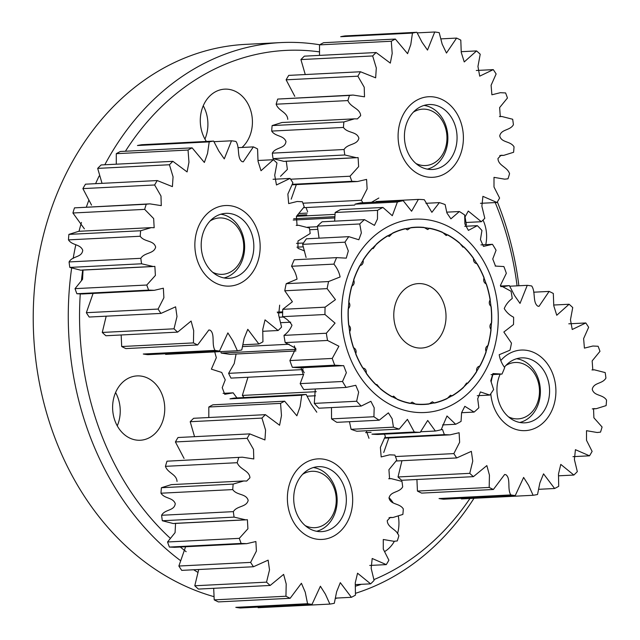 <?xml version="1.0" encoding="UTF-8"?>
<svg xmlns="http://www.w3.org/2000/svg" width="640" height="640" viewBox="0 0 640 640"><rect width="100%" height="100%" fill="white"/><g stroke="black" fill="none" stroke-linecap="round" stroke-linejoin="round"><path stroke-width="0.96" d="M395.432 303.88A32.264 26.104 87.1 0 0 421.528 348.056A32.264 26.104 87.1 0 0 444.368 327.792A32.264 26.104 87.1 0 0 418.272 283.608A32.264 26.104 87.1 0 0 395.432 303.88M334.968 214.384L297.112 216.296M293.688 218.744L334.784 216.664M334.712 217.952L293.224 220.048M307.56 227.208L317.44 226.712M317.664 229.336L309.688 229.736M296.512 243.36L303.48 243.008M303.28 246.832L296.944 247.152M279.464 317.216L283.064 317.032M290.72 322.184L280.88 322.68M294.376 345.912A105.608 85.44 87.1 0 0 295.24 349.328L221.208 353.072A105.608 85.44 -92.9 0 1 220.816 351.592M242.752 346.592L289.104 344.248M230.984 378.104L303.704 374.424L230.984 378.104A105.608 85.44 -92.9 0 1 228.608 373.344L302.648 369.6A105.608 85.44 87.1 0 0 304.24 372.856M244.112 397.56A105.608 85.44 -92.9 0 1 242.344 395.432L316.288 391.688M315.464 395.76L307.288 396.176M360.232 265.608L359.832 265.6C362.448 265.104 363.544 263.24 363.128 259.992A88.736 71.792 87.1 0 1 372.08 248.392L373.208 248.616L376.448 244.064A88.736 71.792 87.1 0 1 387.584 235.776L389.296 236.432L392.736 233.016A88.736 71.792 87.1 0 1 405.288 228.624L407.448 229.864L410.872 227.616A88.736 71.792 87.1 0 1 415.416 227.208A88.736 71.792 87.1 0 1 423.992 227.408L427.672 229.544L429.632 228.232A88.736 71.792 87.1 0 1 442.416 232.224L446.176 235.52L447.72 234.816A88.736 71.792 87.1 0 1 459.304 242.736L462.944 247.176L463.912 246.92A88.736 71.792 87.1 0 1 473.504 258.224C473.272 261.48 474.472 263.312 477.104 263.72A88.736 71.792 87.1 0 1 484.056 277.648C483.144 280.696 483.928 282.84 486.4 284.072A88.736 71.792 87.1 0 1 490.232 299.664C488.712 302.304 489.016 304.608 491.168 306.592A88.736 71.792 87.1 0 1 491.624 322.792C489.584 324.832 489.4 327.152 491.072 329.736A88.736 71.792 87.1 0 1 488.12 345.44C485.712 346.752 485.048 348.912 486.136 351.936A88.736 71.792 87.1 0 1 479.968 366.072L479.568 366.064M479.968 366.072C477.352 366.56 476.256 368.432 476.672 371.672A88.736 71.792 87.1 0 1 467.72 383.28L466.592 383.056L463.352 387.608A88.736 71.792 87.1 0 1 452.216 395.888L450.504 395.24L447.064 398.648A88.736 71.792 87.1 0 1 434.512 403.048L432.352 401.8L428.928 404.048A88.736 71.792 87.1 0 1 424.384 404.456A88.736 71.792 87.1 0 1 415.808 404.256L412.128 402.128L410.168 403.432A88.736 71.792 87.1 0 1 397.384 399.44L393.624 396.152L392.08 396.848A88.736 71.792 87.1 0 1 380.496 388.936L376.856 384.488L375.888 384.744A88.736 71.792 87.1 0 1 366.296 373.44C366.528 370.184 365.328 368.352 362.696 367.944L362.904 367.928M247.968 377.248L242.344 395.432M302.648 369.6L303.016 368.8M362.696 367.944A88.736 71.792 87.1 0 1 355.744 354.024C356.656 350.968 355.872 348.832 353.4 347.592A88.736 71.792 87.1 0 1 349.568 332C351.088 329.36 350.784 327.056 348.632 325.08A88.736 71.792 87.1 0 1 348.176 308.88C350.216 306.832 350.4 304.52 348.728 301.936A88.736 71.792 87.1 0 1 351.68 286.232C354.088 284.92 354.752 282.752 353.664 279.736A88.736 71.792 87.1 0 1 359.832 265.6M296.056 349.56L295.24 349.328M221.208 353.072L229.84 354.32L295.936 350.976M236.08 354L234.224 363.576L228.608 373.344M377.88 434.464A116.52 94.264 -92.9 0 1 371.928 434.152L414.28 432.008A116.52 94.264 87.1 0 0 420.232 432.32L377.88 434.464M356.864 431.248A116.52 94.264 -92.9 0 1 351.096 429.304L393.448 427.16A116.52 94.264 87.1 0 0 399.216 429.104L356.864 431.248M349.448 421.712L351.096 429.304M336.856 422.344A116.52 94.264 -92.9 0 1 331.552 418.88L373.912 416.736A116.52 94.264 87.1 0 0 379.208 420.208L336.856 422.344M331.464 407.576L331.552 418.88M318.864 408.216A116.52 94.264 -92.9 0 1 314.296 403.392L356.648 401.248A116.52 94.264 87.1 0 0 361.216 406.072L318.864 408.216M315.28 388.976L314.296 403.392M303.776 389.56A116.52 94.264 -92.9 0 1 300.168 383.624L342.528 381.488A116.52 94.264 87.1 0 0 346.128 387.416L303.776 389.56M292.36 367.32L300.008 367.84L342.888 365.68L334.72 365.176L292.36 367.32A116.52 94.264 -92.9 0 1 289.896 360.568L332.248 358.432A116.52 94.264 87.1 0 0 334.72 365.176M301.056 367.792L303.408 375.032L300.168 383.624M285.192 342.6A116.52 94.264 -92.9 0 1 283.992 335.376L326.344 333.24A116.52 94.264 87.1 0 0 327.544 340.464L285.192 342.6L295.808 348.312L289.896 360.568M282.616 316.656A116.52 94.264 -92.9 0 1 282.744 309.32L325.096 307.176A116.52 94.264 87.1 0 0 324.968 314.512L282.616 316.656C286.592 318.68 289.72 321.536 291.984 325.216C290.336 329.304 287.672 332.696 283.992 335.376M284.768 290.776A116.52 94.264 -92.9 0 1 286.216 283.688L328.576 281.552A116.52 94.264 87.1 0 0 327.128 288.632L284.768 290.776L292.4 301.752L282.744 309.32M291.552 266.256A116.52 94.264 -92.9 0 1 294.248 259.784L336.6 257.64A116.52 94.264 87.1 0 0 333.904 264.12L291.552 266.256C294.472 270.296 296.296 274.592 297.032 279.144L286.216 283.688M493.296 351.704A96.8 78.312 87.1 0 0 447.376 225.968A96.8 78.312 87.1 0 0 346.504 279.968A96.8 78.312 87.1 0 0 392.424 405.704A96.8 78.312 87.1 0 0 493.296 351.704M403.216 200.696A116.52 94.264 87.1 0 0 397.392 202.024L355.04 204.168A116.52 94.264 -92.9 0 1 360.864 202.84L403.216 200.696L411.584 211.24L418.36 199.408A116.52 94.264 87.1 0 1 424.304 199.72L431.88 212.336L439.368 202.624A116.52 94.264 87.1 0 1 445.136 204.568L446.904 212.952L450.904 218.84L459.376 211.528A116.52 94.264 87.1 0 1 464.68 214.992L464.888 223.936L468.384 230.384L477.368 225.656A116.52 94.264 87.1 0 1 481.944 230.48L480.44 239.536L483.456 246.4L492.456 244.312A116.52 94.264 87.1 0 1 496.064 250.24L492.752 258.992L495.504 266.08L503.872 266.552A116.52 94.264 87.1 0 1 506.336 273.296L500.4 285.464L511.048 291.264A116.52 94.264 87.1 0 1 512.24 298.488C508.608 301.176 505.944 304.536 504.24 308.56C506.472 312.312 509.592 315.2 513.616 317.216A116.52 94.264 87.1 0 1 513.488 324.552L503.84 332.024L511.464 343.096A116.52 94.264 87.1 0 1 510.016 350.176L499.2 354.72C499.936 359.288 501.76 363.584 504.68 367.616A116.52 94.264 87.1 0 1 501.984 374.088L492.944 373.56L490.776 380.76L493.624 389.536A116.52 94.264 87.1 0 1 489.816 395.072L480.408 391.936L477.712 398.792L478.84 407.76A116.52 94.264 87.1 0 1 474.104 412.088L464.832 406.312L461.584 412.712L461.064 421.376A116.52 94.264 87.1 0 1 455.648 424.272L446.992 415.984L441.192 429.704A116.52 94.264 87.1 0 1 435.368 431.032L427.712 420.456L420.232 432.32M382.936 207.456A116.52 94.264 87.1 0 0 377.52 210.352L335.168 212.496A116.52 94.264 -92.9 0 1 340.584 209.592L382.936 207.456L392.304 215.712L397.392 202.024M364.48 219.64A116.52 94.264 87.1 0 0 359.752 223.968L317.4 226.112A116.52 94.264 -92.9 0 1 322.128 221.784L364.48 219.64L374.44 225.384L377.464 219L377.52 210.352M348.768 236.656A116.52 94.264 87.1 0 0 344.96 242.192L302.608 244.336A116.52 94.264 -92.9 0 1 306.416 238.8L348.768 236.656L358.84 239.76L361.36 232.912L359.752 223.968M336.6 257.64L346.264 258.136L348.32 250.944L344.96 242.192M328.576 281.552L340.096 276.968C339.208 272.416 337.144 268.128 333.904 264.12M352.776 283.032A88.528 71.624 87.1 0 0 424.368 404.248A88.528 71.624 87.1 0 0 487.024 348.632A88.528 71.624 87.1 0 0 415.432 227.416A88.528 71.624 87.1 0 0 352.776 283.032M492.456 244.312L480.952 244.888M477.368 225.656L464.768 226.296M459.376 211.528L446.784 212.16M439.368 202.624L425.936 203.304M418.36 199.408L376 201.544M420.528 431.776L435.368 431.032M442.52 424.936L455.648 424.272M461.584 412.72L474.104 412.088M477.256 395.704L489.816 395.072M414.28 432.008L407.416 419.36L399.216 429.104M393.448 427.16L392.136 418.752L388.376 412.856L379.208 420.208M373.912 416.736L374.184 407.768L370.872 401.304L361.216 406.072M356.648 401.248L358.648 392.168L355.768 385.296L346.128 387.416M342.528 381.488L346.368 372.712L343.656 365.624L342.888 365.672M332.248 358.432L338.896 346.232L327.544 340.464M326.344 333.24L335.056 323.128L324.968 314.512M325.096 307.176L335.464 299.664L327.128 288.632M302.608 244.336L306.096 257.472M337.136 257.616L294.248 259.784M317.4 226.112L318.984 237.656M335.168 212.496L334.648 221.152M125.88 348.584A105.608 85.44 -92.9 0 1 121.688 346.528L193.44 342.904A105.608 85.44 87.1 0 0 197.64 344.952L125.88 348.584M121.168 334.976L121.688 346.528M105.912 335.752A105.608 85.44 -92.9 0 1 102.264 332.44L174.016 328.808A105.608 85.44 87.1 0 0 177.664 332.12L105.912 335.752M106.192 316.184L102.264 332.44M89.2 317.04A105.608 85.44 -92.9 0 1 86.352 312.696L158.104 309.064A105.608 85.44 87.1 0 0 160.952 313.416L89.2 317.04M76.888 293.736L82.128 293.976L154.24 290.32L148.64 290.104L76.888 293.736A105.608 85.44 -92.9 0 1 75.032 288.648L146.784 285.024A105.608 85.44 87.1 0 0 148.64 290.104M93.088 293.408L86.352 312.696M69.816 267.416L80.712 270.192L153.272 266.52L141.568 263.784L69.816 267.416A105.608 85.44 -92.9 0 1 69.08 261.936L140.832 258.312A105.608 85.44 87.1 0 0 141.568 263.784M83.04 270.072L82.552 279.32L75.032 288.648M68.464 239.88A105.608 85.44 -92.9 0 1 68.896 234.384L140.648 230.752A105.608 85.44 87.1 0 0 140.216 236.248L68.464 239.88C72.216 245.624 80.256 243.896 82.744 250.28C81.864 257.792 72.472 255.736 69.08 261.936M72.92 213A105.608 85.44 -92.9 0 1 74.488 207.864L146.248 204.232A105.608 85.44 87.1 0 0 144.672 209.376L72.92 213L84.392 228.856M140.648 230.752L151.264 227.632L78.768 231.304L68.896 234.384M82.888 188.616A105.608 85.44 -92.9 0 1 85.488 184.184L157.24 180.552A105.608 85.44 87.1 0 0 154.64 184.984L82.888 188.616L91.552 205.112M149.808 203.864L74.488 207.864M97.68 168.384A105.608 85.44 -92.9 0 1 101.144 164.952L172.896 161.328A105.608 85.44 87.1 0 0 169.432 164.752L97.68 168.384L102.032 183.344M116.296 153.68A105.608 85.44 -92.9 0 1 120.376 151.496L192.128 147.864A105.608 85.44 87.1 0 0 188.048 150.048L116.296 153.68L116.296 164.192M137.464 145.512A105.608 85.44 -92.9 0 1 141.888 144.712L213.64 141.088A105.608 85.44 87.1 0 0 209.216 141.88L137.464 145.512M234.872 206.744A40.336 32.632 -92.9 0 1 259.32 255.744A40.336 32.632 -92.9 0 1 220.152 284.896A40.336 32.632 -92.9 0 1 195.696 235.888A40.336 32.632 -92.9 0 1 234.872 206.744M215.048 350.384A105.608 85.44 87.1 0 0 219.504 351.04L147.752 354.664A105.608 85.44 -92.9 0 1 143.296 354.016L215.048 350.384C211.304 344.456 215.248 334.008 210.192 330.216L208.896 329.944L197.64 344.952M165.608 354.384L237.36 350.752L232.864 340.808L227.872 332.896L219.504 351.04M237.36 350.752A105.608 85.44 87.1 0 0 241.784 349.96L244.112 338.424L247.784 329.32L258.872 343.976A105.608 85.44 87.1 0 0 262.952 341.792L262.728 329.552L265.04 319.864L278.112 330.512A105.608 85.44 87.1 0 0 281.568 327.088L278.648 314.992L279.672 305.152M213.64 141.088L218.784 151L224.272 158.888L231.496 140.8A105.608 85.44 87.1 0 1 235.96 141.456C240.016 147.376 236.76 157.784 241.952 161.568L243.24 161.84L253.368 146.888A105.608 85.44 87.1 0 1 257.568 148.936L258.016 161.208L261.008 170.736L273.336 159.72A105.608 85.44 87.1 0 1 276.984 163.032L274.72 175.248L276.472 184.968L290.048 178.424A105.608 85.44 87.1 0 1 292.896 182.776L287.864 194.072L288.664 203.592L297.128 201.496L302.36 201.736A105.608 85.44 87.1 0 1 304.216 206.816L296.408 216.368L297.056 225.424L298.536 225.28L309.432 228.056A105.608 85.44 87.1 0 1 310.168 233.528L297.992 241L297.968 248.32L304.568 250.96M221.576 277.32A32.512 26.304 -92.9 0 1 201.28 242.448A32.512 26.304 -92.9 0 1 225.864 213.344A32.512 26.304 -92.9 0 1 233.44 214.32A32.512 26.304 -92.9 0 1 253.744 249.192A32.512 26.304 -92.9 0 1 229.152 278.288A32.512 26.304 -92.9 0 1 221.576 277.32M273.336 159.72L258.088 160.488M253.368 146.888L237.936 147.664M290.048 178.424L273.056 179.288M277.216 312.12L282.656 311.848M262.96 331.28L278.112 330.512M243.184 344.768L258.872 343.976M231.496 140.8L214.032 141.688M192.128 147.864L204.36 162.464L207.552 153.384L209.216 141.88M172.896 161.328L187.088 171.92L188.96 162.256L188.048 150.048M157.24 180.552L172.416 186.632L173.064 176.808L169.432 164.752M146.248 204.232L149.808 203.856L161.272 205.632L160.984 196.024L154.64 184.984M151.264 227.632L154.168 227.72L153.656 218.56L144.672 209.376M140.832 258.312C144.536 252.256 154 254.024 155.648 247.056C153.72 240.056 144.296 242.224 140.216 236.248M146.784 285.024L155.392 275.432L154.872 266.368L153.272 266.52M158.104 309.064L163.888 297.728L163.36 288.2L154.248 290.328M174.016 328.808L177 316.56L175.608 306.824L160.952 313.416M193.44 342.904L193.68 330.6L191.104 321.048L177.664 332.12M104.816 164.768A279.92 226.464 -92.9 0 1 200.992 65.064A279.92 226.464 -92.9 0 1 280.744 42.592L245.704 44.36A279.92 226.464 87.1 0 0 165.944 66.84A279.92 226.464 87.1 0 0 34.624 349.016A279.92 226.464 87.1 0 0 213.808 596.608M319.288 51.856A271.856 219.936 87.1 0 0 208.432 72.232A271.856 219.936 87.1 0 0 125.424 151.24M82.72 270.088A271.856 219.936 87.1 0 0 81.464 280.24M80.264 294A271.856 219.936 87.1 0 0 170.064 538.08M180.288 547.016A271.856 219.936 87.1 0 0 186.16 551.688M355.616 586.136A271.856 219.936 87.1 0 0 361.376 584.312M373.976 579.584A271.856 219.936 87.1 0 0 390.8 571.6A271.856 219.936 87.1 0 0 469.952 498.48M474 498.272A279.92 226.464 -92.9 0 1 388.768 579.248A279.92 226.464 -92.9 0 1 355.616 593.272M337.632 598A279.92 226.464 -92.9 0 1 335.632 598.408M197.584 572.2A279.92 226.464 -92.9 0 1 193.704 569.768M180.712 560.76A279.92 226.464 -92.9 0 1 71.624 268.232M73.168 258.4A279.92 226.464 -92.9 0 1 75.744 245.064M79.016 231.288A279.92 226.464 -92.9 0 1 81.456 222.456M86.368 207.072A279.92 226.464 -92.9 0 1 88.864 200.16M95.6 183.672A279.92 226.464 -92.9 0 1 99.12 176.032M203.256 105.768A32.208 26.056 -92.9 0 1 204.936 139.096M206.376 141.456A32.208 26.056 -92.9 0 1 215.552 91.728A32.208 26.056 -92.9 0 1 224.728 89.144A32.208 26.056 -92.9 0 1 250.816 110.824A32.208 26.056 -92.9 0 1 242.008 147.464M483.04 220.072A32.208 26.056 -92.9 0 1 485.76 244.648M389 497.656A32.208 26.056 -92.9 0 1 392.984 502.568M398.36 516.392A32.208 26.056 -92.9 0 1 397.496 533.792M394.392 541.28A32.208 26.056 -92.9 0 1 384.856 551.432M115.584 392.536A32.208 26.056 -92.9 0 1 117.264 425.864M127.88 378.496A32.208 26.056 -92.9 0 1 137.056 375.904A32.208 26.056 -92.9 0 1 163.976 400.944A32.208 26.056 -92.9 0 1 149.488 437.648A32.208 26.056 -92.9 0 1 140.312 440.24A32.208 26.056 -92.9 0 1 113.384 415.2A32.208 26.056 -92.9 0 1 127.88 378.496M517.072 285.848A271.856 219.936 87.1 0 0 495.216 202.576M307.64 211.784L306.024 207.552M236.984 397.92A109.664 88.72 -92.9 0 1 233.176 392.832L223.072 393.344M214.768 351.896A109.664 88.72 -92.9 0 0 216.336 357.656L211.376 369.152L221.736 372.456A109.664 88.72 -92.9 0 0 225.264 379.816L222.216 387.672L224.744 394.304L233.176 392.832M280.744 42.592A279.92 226.464 -92.9 0 1 319.72 44.768M497.352 201.904A279.92 226.464 -92.9 0 1 518.88 285.752M306.784 214.768L297.792 215.224M299.504 213.48L307.224 213.088M212.696 272.28A28.232 22.84 87.1 0 0 239.784 262.52A28.232 22.84 87.1 0 0 237.872 227.736A28.232 22.84 87.1 0 0 210.096 220.984M220.824 214.216A32.264 26.104 -92.9 0 1 240.112 264.976A32.264 26.104 -92.9 0 1 224.048 277.936M240.272 608A105.608 85.44 -92.9 0 1 235.808 607.352L307.56 603.72A105.608 85.44 87.1 0 0 312.024 604.368L240.272 608M218.4 601.912A105.608 85.44 -92.9 0 1 214.208 599.864L285.96 596.24A105.608 85.44 87.1 0 0 290.152 598.288L218.4 601.912M213.688 588.312L214.208 599.864M198.432 589.08A105.608 85.44 -92.9 0 1 194.784 585.768L266.536 582.144A105.608 85.44 87.1 0 0 270.184 585.456L198.432 589.08M198.712 569.512L194.784 585.768M181.72 570.376A105.608 85.44 -92.9 0 1 178.872 566.032L250.624 562.4A105.608 85.44 87.1 0 0 253.472 566.744L181.72 570.376M169.408 547.064A105.608 85.44 -92.9 0 1 167.552 541.984L239.304 538.352A105.608 85.44 87.1 0 0 241.16 543.44L169.408 547.064L174.648 547.304M185.6 546.744L178.872 566.032M162.336 520.752L173.232 523.528L245.792 519.856L234.088 517.12L162.336 520.752A105.608 85.44 -92.9 0 1 161.6 515.272L233.352 511.64A105.608 85.44 87.1 0 0 234.088 517.12M175.56 523.408L175.072 532.648L167.552 541.984M160.984 493.208A105.608 85.44 -92.9 0 1 161.416 487.72L233.168 484.088A105.608 85.44 87.1 0 0 232.736 489.584L160.984 493.208C164.736 498.952 172.776 497.224 175.264 503.608C174.384 511.12 164.992 509.064 161.6 515.272M233.168 484.088L243.784 480.968L171.288 484.632L161.416 487.72M288.216 489.224A40.336 32.632 -92.9 0 1 327.384 460.08A40.336 32.632 -92.9 0 1 351.84 509.08A40.336 32.632 -92.9 0 1 312.672 538.224A40.336 32.632 -92.9 0 1 288.216 489.224M384.168 434.144A105.608 85.44 87.1 0 1 385.416 436.104L380.384 447.408L381.184 456.92L389.64 454.832L394.88 455.064A105.608 85.44 87.1 0 1 396.736 460.152L388.928 469.704L389.576 478.76L391.056 478.608L401.952 481.384A105.608 85.44 87.1 0 1 402.688 486.864C399.296 492.904 390.52 491.096 389.016 498.064C390.816 505.064 399.536 502.936 403.304 508.92A105.608 85.44 87.1 0 1 402.872 514.416L393 517.504L390.304 517.408L387.248 520.648C387.568 527.944 396.44 528.808 398.848 535.8A105.608 85.44 87.1 0 1 397.28 540.936L393.952 541.304L383.28 539.488L383.28 549.104L388.88 560.184A105.608 85.44 87.1 0 1 386.28 564.616L372.192 558.488L371.168 568.328L374.088 580.424A105.608 85.44 87.1 0 1 370.624 583.848L357.552 573.2L355.248 582.888L355.472 595.12A105.608 85.44 87.1 0 1 351.392 597.304L340.304 582.648L336.632 591.76L334.304 603.296A105.608 85.44 87.1 0 1 329.88 604.088L325.376 594.136L320.392 586.232L312.024 604.368M366.296 430.768L368.992 438.296M306.16 394.424A105.608 85.44 87.1 0 0 301.736 395.216L229.984 398.84A105.608 85.44 -92.9 0 1 234.408 398.048L306.16 394.424L311.304 404.336L316.792 412.216M284.648 401.2A105.608 85.44 87.1 0 0 280.568 403.384L208.816 407.008A105.608 85.44 -92.9 0 1 212.896 404.824L284.648 401.2L296.872 415.8L300.072 406.712L301.736 395.216M265.416 414.664A105.608 85.44 87.1 0 0 261.952 418.088L190.2 421.712A105.608 85.44 -92.9 0 1 193.664 418.288L265.416 414.664L279.6 425.248L281.48 415.584L280.568 403.384M249.76 433.888A105.608 85.44 87.1 0 0 247.16 438.32L175.408 441.944A105.608 85.44 -92.9 0 1 178.008 437.512L249.76 433.888L264.936 439.96L265.584 430.144L261.952 418.088M238.76 457.568A105.608 85.44 87.1 0 0 237.192 462.704L165.44 466.336A105.608 85.44 -92.9 0 1 167.008 461.192L242.32 457.192L253.792 458.96L253.504 449.36L247.16 438.32M243.784 480.968L246.68 481.048L249.936 477.8C249.472 470.512 239.912 469.688 237.192 462.704M345.672 507.152A32.512 26.304 -92.9 0 1 321.672 531.624A32.512 26.304 -92.9 0 1 294.384 491.144A32.512 26.304 -92.9 0 1 318.384 466.68A32.512 26.304 -92.9 0 1 345.672 507.152M371.072 432.344L365.576 432.616M369.736 565.456L386.28 564.616M355.48 584.608L370.624 583.848M335.704 598.104L351.392 597.304M258.128 607.712L329.88 604.088M165.44 466.336C167.784 473.264 176.608 474.104 177.04 481.48M233.352 511.64C237.056 505.584 246.52 507.352 248.168 500.384C246.232 493.384 236.816 495.56 232.736 489.584M239.304 538.352L247.912 528.768L247.384 519.696L245.792 519.856M250.624 562.4L256.408 551.064L255.88 541.528L246.76 543.656L241.16 543.44M266.536 582.144L269.52 569.888L268.128 560.152L253.472 566.744M285.96 596.24L286.192 583.928L283.624 574.384L270.184 585.456M307.56 603.72L305.248 592.2L301.416 583.272L290.152 598.288M208.816 407.008L208.808 417.52M190.2 421.712L194.552 436.68M175.408 441.944L184.072 458.448M242.32 457.2L167.008 461.192M443.504 499.2A105.608 85.44 -92.9 0 1 439.04 498.544L510.8 494.92A105.608 85.44 87.1 0 0 515.256 495.568L443.504 499.2M500.784 360.52A40.336 32.632 -92.9 0 1 530.624 351.272A40.336 32.632 -92.9 0 1 555.072 400.28A40.336 32.632 -92.9 0 1 515.904 429.424A40.336 32.632 -92.9 0 1 490.792 393.72M491.208 381.824A40.336 32.632 -92.9 0 1 492.952 374.544M500.568 286.064L509.392 285.616L514.536 295.536L520.024 303.416L527.248 285.336A105.608 85.44 87.1 0 1 531.712 285.984C535.768 291.904 532.512 302.32 537.704 306.096L538.992 306.376L549.12 291.416L533.688 292.2M509.392 285.616A105.608 85.44 87.1 0 0 504.968 286.416L500.776 286.624M441.224 429.616L442.536 429.552A105.608 85.44 87.1 0 0 444.392 434.64L384.944 437.64M395.448 456.552L453.856 453.6L459.64 442.264L459.112 432.728L449.992 434.856L444.392 434.64M453.856 453.6A105.608 85.44 87.1 0 0 456.704 457.944L396.232 461M469.768 473.344A105.608 85.44 87.1 0 0 473.416 476.656L401.664 480.28A105.608 85.44 -92.9 0 1 398.016 476.968L469.768 473.344L472.752 461.088L471.36 451.352L456.704 457.944M489.192 487.432A105.608 85.44 87.1 0 0 493.384 489.488L421.632 493.112A105.608 85.44 -92.9 0 1 417.44 491.064L489.192 487.432L489.432 475.128L486.856 465.584L473.416 476.656M510.8 494.92C507.056 488.984 511 478.536 505.944 474.744L504.648 474.472L493.384 489.488M504.448 367.12A32.512 26.304 -92.9 0 1 521.616 357.88A32.512 26.304 -92.9 0 1 529.192 358.848A32.512 26.304 -92.9 0 1 549.496 393.72A32.512 26.304 -92.9 0 1 524.904 422.824A32.512 26.304 -92.9 0 1 517.328 421.848A32.512 26.304 -92.9 0 1 500.152 374.184M527.248 285.336L509.784 286.216M591.96 369.928L594.288 369.808L592.808 369.96L592.16 360.896L599.968 351.352A105.608 85.44 87.1 0 0 598.112 346.264L592.88 346.024L584.416 348.12L583.616 338.608L588.648 327.304A105.608 85.44 87.1 0 0 585.8 322.96L572.224 329.496L570.472 319.776L572.736 307.56A105.608 85.44 87.1 0 0 569.088 304.248L556.76 315.264L553.768 305.736L553.32 293.472A105.608 85.44 87.1 0 0 549.12 291.416M569.088 304.248L553.84 305.024M585.8 322.96L568.808 323.816M592.272 408.896L596.232 408.696L606.112 405.616A105.608 85.44 87.1 0 0 606.544 400.12C602.768 394.128 594.048 396.264 592.248 389.264C593.752 382.296 602.528 384.104 605.92 378.064A105.608 85.44 87.1 0 0 605.184 372.584L594.288 369.808M572.968 456.656L589.512 455.816A105.608 85.44 87.1 0 0 592.112 451.384L586.512 440.304L586.512 430.688L597.184 432.504L600.512 432.136A105.608 85.44 87.1 0 0 602.08 427L593.888 417.776L593.544 408.608L596.232 408.696M558.712 475.808L573.864 475.048A105.608 85.44 87.1 0 0 577.32 471.616L574.4 459.528L575.424 449.688L589.512 455.816M538.936 489.296L554.624 488.504A105.608 85.44 87.1 0 0 558.704 486.32L558.48 474.08L560.792 464.4L573.864 475.048M461.36 498.912L533.112 495.288A105.608 85.44 87.1 0 0 537.536 494.488L539.864 482.952L543.536 473.848L554.624 488.504M533.112 495.288L528.616 485.336L523.624 477.432L515.256 495.568M388.84 437.944L383.728 452.504M401.944 460.712L398.016 476.968M416.92 479.512L417.44 491.064M276.152 104.2A105.608 85.44 -92.9 0 1 277.728 99.064L349.48 95.432A105.608 85.44 87.1 0 0 347.904 100.576L276.152 104.2C278.504 111.128 287.328 111.968 287.76 119.352M286.12 79.816A105.608 85.44 -92.9 0 1 288.728 75.384L360.48 71.752A105.608 85.44 87.1 0 0 357.872 76.184L286.12 79.816L294.784 96.312M353.04 95.064L277.728 99.064M300.92 59.576A105.608 85.44 -92.9 0 1 304.376 56.152L376.128 52.528A105.608 85.44 87.1 0 0 372.672 55.952L300.92 59.576L305.264 74.544M319.536 44.88A105.608 85.44 -92.9 0 1 323.608 42.696L395.36 39.064A105.608 85.44 87.1 0 0 391.288 41.248L319.536 44.88L319.528 55.392M340.704 36.704A105.608 85.44 -92.9 0 1 345.12 35.912L416.872 32.288A105.608 85.44 87.1 0 0 412.456 33.08L340.704 36.704M462.56 146.944A40.336 32.632 -92.9 0 1 423.384 176.096A40.336 32.632 -92.9 0 1 398.928 127.088A40.336 32.632 -92.9 0 1 438.104 97.944A40.336 32.632 -92.9 0 1 462.56 146.944M343.88 121.952A105.608 85.44 87.1 0 0 343.448 127.448L271.696 131.08A105.608 85.44 -92.9 0 1 272.128 125.584L343.88 121.952L354.496 118.832L357.4 118.912L360.656 115.664C360.192 108.376 350.632 107.552 347.904 100.576M344.064 149.512A105.608 85.44 87.1 0 0 344.8 154.984L273.048 158.616A105.608 85.44 -92.9 0 1 272.312 153.136L344.064 149.512C347.776 143.456 357.24 145.224 358.88 138.256C356.952 131.256 347.528 133.424 343.448 127.448M290.592 179.224L350.024 176.216L358.632 166.632L358.104 157.568L356.504 157.72L344.8 154.984M350.024 176.216A105.608 85.44 87.1 0 0 351.88 181.304L292.424 184.312M302.928 203.216L361.336 200.264L367.12 188.928L366.592 179.4L357.48 181.528L351.88 181.304M361.336 200.264A105.608 85.44 87.1 0 0 362.92 202.736M378.84 198.024L371.576 202.272M466.192 222.48L481.344 221.712L468.272 211.064L465.072 216.928L466.392 224.968M481.344 221.712A105.608 85.44 87.1 0 0 484.8 218.288L481.88 206.192L482.904 196.352L496.992 202.488A105.608 85.44 87.1 0 0 499.6 198.056L493.992 186.976L494 177.352L504.664 179.168L507.992 178.808A105.608 85.44 87.1 0 0 509.56 173.664C507.16 166.672 498.288 165.808 497.96 158.52L501.024 155.272L503.712 155.368L513.592 152.28A105.608 85.44 87.1 0 0 514.024 146.792C510.256 140.8 501.528 142.936 499.728 135.928C501.232 128.968 510.008 130.768 513.408 124.728A105.608 85.44 87.1 0 0 512.664 119.248L501.776 116.48L500.288 116.624L499.64 107.568L507.448 98.016A105.608 85.44 87.1 0 0 505.592 92.936L500.36 92.696L491.896 94.792L491.096 85.272L496.128 73.968A105.608 85.44 87.1 0 0 493.28 69.624L476.288 70.488M405.096 129.016A32.512 26.304 -92.9 0 1 429.104 104.544A32.512 26.304 -92.9 0 1 456.392 145.024A32.512 26.304 -92.9 0 1 432.384 169.488A32.512 26.304 -92.9 0 1 405.096 129.016M480.448 203.32L496.992 202.488M354.752 205.088L303.72 207.672M493.28 69.624L479.704 76.16L477.952 66.448L480.216 54.232A105.608 85.44 87.1 0 0 476.568 50.92L464.24 61.936L461.248 52.408L460.8 40.136A105.608 85.44 87.1 0 0 456.6 38.088L446.472 53.04L442.168 44.136L439.192 32.648A105.608 85.44 87.1 0 0 434.728 32L417.272 32.88M456.6 38.088L441.168 38.864M476.568 50.92L461.32 51.688M416.872 32.288L422.016 42.2L427.504 50.088L434.728 32M395.36 39.064L407.592 53.664L410.784 44.584L412.456 33.08M376.128 52.528L390.32 63.12L392.192 53.448L391.288 41.248M360.48 71.752L375.656 77.832L376.304 68.008L372.672 55.952M349.48 95.432L353.04 95.056L364.512 96.832L364.216 87.224L357.872 76.184M282.008 122.496L272.128 125.584M271.696 131.08C275.448 136.816 283.496 135.096 285.976 141.48C285.096 148.984 275.712 146.936 272.312 153.136M273.048 158.616L283.944 161.392L356.504 157.72M286.28 161.272L287.376 169.432L280.528 176.296M296.32 184.608L291.208 199.168M305.208 525.608A28.232 22.84 87.1 0 0 333.656 513.096A28.232 22.84 87.1 0 0 326.248 476.496A28.232 22.84 87.1 0 0 302.616 474.32M313.344 467.552A32.264 26.104 -92.9 0 1 325.72 473.328A32.264 26.104 -92.9 0 1 336.672 506.44A32.264 26.104 -92.9 0 1 316.56 531.272M508.448 416.808A28.232 22.84 87.1 0 0 535.536 407.048A28.232 22.84 87.1 0 0 533.624 372.272A28.232 22.84 87.1 0 0 505.848 365.52M516.576 358.744A32.264 26.104 -92.9 0 1 535.864 409.512A32.264 26.104 -92.9 0 1 519.8 422.464M415.928 163.48A28.232 22.84 87.1 0 0 444.368 150.96A28.232 22.84 87.1 0 0 436.968 114.36A28.232 22.84 87.1 0 0 413.336 112.184M424.056 105.416A32.264 26.104 -92.9 0 1 436.432 111.192A32.264 26.104 -92.9 0 1 447.392 144.304A32.264 26.104 -92.9 0 1 427.28 169.136M282.64 312.656L277.64 312.912L282.64 312.656M491.064 374.64L501.48 374.112M300.728 367.8L342.104 365.704M343.2 365.648L343.656 365.632M495.176 266.08L496.224 266.024M82.192 270.04L151.792 266.52M296.216 225.392L298.536 225.28M174.712 523.376L244.312 519.856M174.648 547.296L246.76 543.656M389.032 517.696L393 517.496M388.728 478.728L391.056 478.608M384.776 438.152L449.352 434.88M499.752 155.568L503.712 155.368M499.448 116.592L501.776 116.472M282.008 122.504L354.496 118.832M285.424 161.24L355.024 157.72M292.264 184.816L356.832 181.552"/></g></svg>
